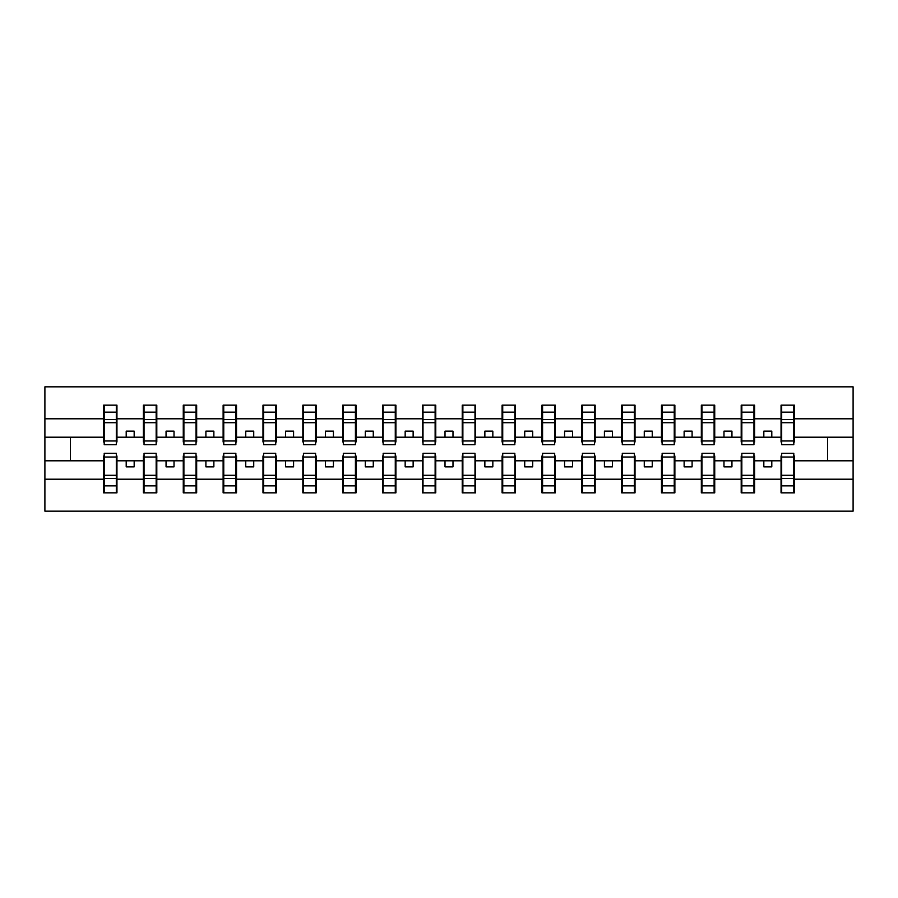 <?xml version="1.0" encoding="UTF-8"?>
<svg xmlns="http://www.w3.org/2000/svg" width="898" height="898" viewBox="0 0 898 898"><rect width="100%" height="100%" fill="white"/><g stroke="black" fill="none" stroke-linecap="round" stroke-linejoin="round"><path stroke-width="1.35" d="M104.202 456.016L103.562 456.016L103.562 479.206L44.9 479.206L44.9 511.164L853.1 511.164L853.1 479.206L794.438 479.206L794.438 492.834L781.047 492.834L781.687 492.834L781.687 453.299L793.798 453.299L793.798 475.3L781.687 475.3M781.687 456.016L781.047 456.016L781.047 460.797L763.828 460.797L763.828 466.859L771.797 466.859L771.797 460.797M781.047 492.834L781.047 460.797M793.798 456.016L794.438 456.016L794.438 479.206M741.838 456.016L741.198 456.016L741.198 460.797L723.979 460.797L723.979 466.859L731.949 466.859L731.949 460.797M781.047 479.206L754.589 479.206L754.589 492.834L741.198 492.834L741.198 460.797M753.95 456.016L754.589 456.016L754.589 479.206M701.978 456.016L701.338 456.016L701.338 460.797L684.13 460.797L684.13 466.859L692.1 466.859L692.1 460.797M741.198 479.206L714.729 479.206L714.729 492.834L701.338 492.834L701.338 460.797M714.101 456.016L714.729 456.016L714.729 479.206M662.129 456.016L661.489 456.016L661.489 460.797L644.27 460.797L644.27 466.859L652.251 466.859L652.251 460.797M701.338 479.206L674.881 479.206L674.881 492.834L661.489 492.834L661.489 460.797M674.241 456.016L674.881 456.016L674.881 479.206M622.28 456.016L621.64 456.016L621.64 460.797L604.421 460.797L604.421 466.859L612.391 466.859L612.391 460.797M661.489 479.206L635.032 479.206L635.032 492.834L621.64 492.834L621.64 460.797M634.392 456.016L635.032 456.016L635.032 479.206M582.42 456.016L581.792 456.016L581.792 460.797L564.573 460.797L564.573 466.859L572.542 466.859L572.542 460.797M621.64 479.206L595.172 479.206L595.172 492.834L581.792 492.834L581.792 460.797M594.543 456.016L595.172 456.016L595.172 479.206M542.572 456.016L541.932 456.016L541.932 460.797L524.724 460.797L524.724 466.859L532.694 466.859L532.694 460.797M581.792 479.206L555.323 479.206L555.323 492.834L541.932 492.834L541.932 460.797M554.683 456.016L555.323 456.016L555.323 479.206M502.723 456.016L502.083 456.016L502.083 460.797L484.864 460.797L484.864 466.859L492.834 466.859L492.834 460.797M541.932 479.206L515.474 479.206L515.474 492.834L502.083 492.834L502.083 460.797M514.835 456.016L515.474 456.016L515.474 479.206M462.874 456.016L462.234 456.016L462.234 460.797L445.015 460.797L445.015 466.859L452.985 466.859L452.985 460.797M502.083 479.206L475.626 479.206L475.626 492.834L462.234 492.834L462.234 460.797M474.986 456.016L475.626 456.016L475.626 479.206M423.014 456.016L422.374 456.016L422.374 460.797L405.166 460.797L405.166 466.859L413.136 466.859L413.136 460.797M462.234 479.206L435.766 479.206L435.766 492.834L422.374 492.834L422.374 460.797M435.126 456.016L435.766 456.016L435.766 479.206M383.165 456.016L382.526 456.016L382.526 460.797L365.306 460.797L365.306 466.859L373.276 466.859L373.276 460.797M422.374 479.206L395.917 479.206L395.917 492.834L382.526 492.834L382.526 460.797M395.277 456.016L395.917 456.016L395.917 479.206M343.317 456.016L342.677 456.016L342.677 460.797L325.458 460.797L325.458 466.859L333.427 466.859L333.427 460.797M382.526 479.206L356.068 479.206L356.068 492.834L342.677 492.834L342.677 460.797M355.428 456.016L356.068 456.016L356.068 479.206M303.457 456.016L302.828 456.016L302.828 460.797L285.609 460.797L285.609 466.859L293.579 466.859L293.579 460.797M342.677 479.206L316.208 479.206L316.208 492.834L302.828 492.834L302.828 460.797M315.58 456.016L316.208 456.016L316.208 479.206M263.608 456.016L262.968 456.016L262.968 460.797L245.749 460.797L245.749 466.859L253.73 466.859L253.73 460.797M302.828 479.206L276.36 479.206L276.36 492.834L262.968 492.834L262.968 460.797M275.72 456.016L276.36 456.016L276.36 479.206M223.759 456.016L223.119 456.016L223.119 460.797L205.9 460.797L205.9 466.859L213.87 466.859L213.87 460.797M262.968 479.206L236.511 479.206L236.511 492.834L223.119 492.834L223.119 460.797M235.871 456.016L236.511 456.016L236.511 479.206M183.899 456.016L183.271 456.016L183.271 460.797L166.051 460.797L166.051 466.859L174.021 466.859L174.021 460.797M223.119 479.206L196.662 479.206L196.662 492.834L183.271 492.834L183.271 460.797M196.022 456.016L196.662 456.016L196.662 479.206M144.05 456.016L143.411 456.016L143.411 460.797L126.203 460.797L126.203 466.859L134.172 466.859L134.172 460.797M183.271 479.206L156.802 479.206L156.802 492.834L143.411 492.834L143.411 460.797M156.162 456.016L156.802 456.016L156.802 479.206M781.687 440.985L793.798 440.985L793.798 444.701L781.687 444.701L781.687 405.166L781.047 405.166L781.047 418.794L754.589 418.794L754.589 441.984L753.95 441.984M781.687 441.984L781.047 441.984L781.047 418.794M741.838 440.985L753.95 440.985L753.95 444.701L741.838 444.701L741.838 405.166L741.198 405.166L741.198 418.794L714.729 418.794L714.729 441.984L714.101 441.984M741.838 441.984L741.198 441.984L741.198 418.794M701.978 440.985L714.101 440.985L714.101 444.701L701.978 444.701L701.978 405.166L701.338 405.166L701.338 418.794L674.881 418.794L674.881 441.984L674.241 441.984M701.978 441.984L701.338 441.984L701.338 418.794M662.129 440.985L674.241 440.985L674.241 444.701L662.129 444.701L662.129 405.166L661.489 405.166L661.489 418.794L635.032 418.794L635.032 441.984L634.392 441.984M662.129 441.984L661.489 441.984L661.489 418.794M622.28 440.985L634.392 440.985L634.392 444.701L622.28 444.701L622.28 405.166L621.64 405.166L621.64 418.794L595.172 418.794L595.172 441.984L594.543 441.984M622.28 441.984L621.64 441.984L621.64 418.794M582.42 440.985L594.543 440.985L594.543 444.701L582.42 444.701L582.42 405.166L581.792 405.166L581.792 418.794L555.323 418.794L555.323 441.984L554.683 441.984M582.42 441.984L581.792 441.984L581.792 418.794M542.572 440.985L554.683 440.985L554.683 444.701L542.572 444.701L542.572 405.166L541.932 405.166L541.932 418.794L515.474 418.794L515.474 441.984L514.835 441.984M542.572 441.984L541.932 441.984L541.932 418.794M502.723 440.985L514.835 440.985L514.835 444.701L502.723 444.701L502.723 405.166L502.083 405.166L502.083 418.794L475.626 418.794L475.626 441.984L474.986 441.984M502.723 441.984L502.083 441.984L502.083 418.794M462.874 440.985L474.986 440.985L474.986 444.701L462.874 444.701L462.874 405.166L462.234 405.166L462.234 418.794L435.766 418.794L435.766 441.984L435.126 441.984M462.874 441.984L462.234 441.984L462.234 418.794M423.014 440.985L435.126 440.985L435.126 444.701L423.014 444.701L423.014 405.166L422.374 405.166L422.374 418.794L395.917 418.794L395.917 441.984L395.277 441.984M423.014 441.984L422.374 441.984L422.374 418.794M383.165 440.985L395.277 440.985L395.277 444.701L383.165 444.701L383.165 405.166L382.526 405.166L382.526 418.794L356.068 418.794L356.068 441.984L355.428 441.984M383.165 441.984L382.526 441.984L382.526 418.794M343.317 440.985L355.428 440.985L355.428 444.701L343.317 444.701L343.317 405.166L342.677 405.166L342.677 418.794L316.208 418.794L316.208 441.984L315.58 441.984M343.317 441.984L342.677 441.984L342.677 418.794M303.457 440.985L315.58 440.985L315.58 444.701L303.457 444.701L303.457 405.166L302.828 405.166L302.828 418.794L276.36 418.794L276.36 441.984L275.72 441.984M303.457 441.984L302.828 441.984L302.828 418.794M263.608 440.985L275.72 440.985L275.72 444.701L263.608 444.701L263.608 405.166L262.968 405.166L262.968 418.794L236.511 418.794L236.511 441.984L235.871 441.984M263.608 441.984L262.968 441.984L262.968 418.794M223.759 440.985L235.871 440.985L235.871 444.701L223.759 444.701L223.759 405.166L223.119 405.166L223.119 418.794L196.662 418.794L196.662 441.984L196.022 441.984M223.759 441.984L223.119 441.984L223.119 418.794M183.899 440.985L196.022 440.985L196.022 444.701L183.899 444.701L183.899 405.166L183.271 405.166L183.271 418.794L156.802 418.794L156.802 441.984L156.162 441.984M183.899 441.984L183.271 441.984L183.271 418.794M144.05 440.985L156.162 440.985L156.162 444.701L144.05 444.701L144.05 405.166L143.411 405.166L143.411 418.794L116.953 418.794L116.953 405.166L116.313 405.166L116.313 444.701L104.202 444.701L104.202 422.7L116.313 422.7M144.05 441.984L143.411 441.984L143.411 418.794M103.562 479.206L103.562 492.834L116.953 492.834L116.953 456.016L116.313 456.016M104.202 422.7L104.202 405.166L103.562 405.166L103.562 418.794L44.9 418.794L44.9 386.836L853.1 386.836L853.1 418.794L794.438 418.794L794.438 441.984L793.798 441.984M104.202 441.984L103.562 441.984L103.562 418.794M781.047 405.166L794.438 405.166L794.438 418.794M741.198 405.166L754.589 405.166L754.589 418.794M701.338 405.166L714.729 405.166L714.729 418.794M661.489 405.166L674.881 405.166L674.881 418.794M621.64 405.166L635.032 405.166L635.032 418.794M581.792 405.166L595.172 405.166L595.172 418.794M541.932 405.166L555.323 405.166L555.323 418.794M502.083 405.166L515.474 405.166L515.474 418.794M462.234 405.166L475.626 405.166L475.626 418.794M422.374 405.166L435.766 405.166L435.766 418.794M382.526 405.166L395.917 405.166L395.917 418.794M342.677 405.166L356.068 405.166L356.068 418.794M302.828 405.166L316.208 405.166L316.208 418.794M262.968 405.166L276.36 405.166L276.36 418.794M223.119 405.166L236.511 405.166L236.511 418.794M183.271 405.166L196.662 405.166L196.662 418.794M143.411 405.166L156.802 405.166L156.802 418.794M143.411 479.206L116.953 479.206M103.562 405.166L116.953 405.166M763.828 460.797L754.589 460.797M781.047 437.203L771.797 437.203L771.797 431.141L763.828 431.141L763.828 437.203L754.589 437.203M763.828 437.203L771.797 437.203M723.979 460.797L714.729 460.797M741.198 437.203L731.949 437.203L731.949 431.141L723.979 431.141L723.979 437.203L714.729 437.203M723.979 437.203L731.949 437.203M684.13 460.797L674.881 460.797M701.338 437.203L692.1 437.203L692.1 431.141L684.13 431.141L684.13 437.203L674.881 437.203M684.13 437.203L692.1 437.203M644.27 460.797L635.032 460.797M661.489 437.203L652.251 437.203L652.251 431.141L644.27 431.141L644.27 437.203L635.032 437.203M644.27 437.203L652.251 437.203M604.421 460.797L595.172 460.797M621.64 437.203L612.391 437.203L612.391 431.141L604.421 431.141L604.421 437.203L595.172 437.203M604.421 437.203L612.391 437.203M564.573 460.797L555.323 460.797M581.792 437.203L572.542 437.203L572.542 431.141L564.573 431.141L564.573 437.203L555.323 437.203M564.573 437.203L572.542 437.203M524.724 460.797L515.474 460.797M541.932 437.203L532.694 437.203L532.694 431.141L524.724 431.141L524.724 437.203L515.474 437.203M524.724 437.203L532.694 437.203M484.864 460.797L475.626 460.797M502.083 437.203L492.834 437.203L492.834 431.141L484.864 431.141L484.864 437.203L475.626 437.203M484.864 437.203L492.834 437.203M445.015 460.797L435.766 460.797M462.234 437.203L452.985 437.203L452.985 431.141L445.015 431.141L445.015 437.203L435.766 437.203M445.015 437.203L452.985 437.203M405.166 460.797L395.917 460.797M422.374 437.203L413.136 437.203L413.136 431.141L405.166 431.141L405.166 437.203L395.917 437.203M405.166 437.203L413.136 437.203M365.306 460.797L356.068 460.797M382.526 437.203L373.276 437.203L373.276 431.141L365.306 431.141L365.306 437.203L356.068 437.203M365.306 437.203L373.276 437.203M325.458 460.797L316.208 460.797M342.677 437.203L333.427 437.203L333.427 431.141L325.458 431.141L325.458 437.203L316.208 437.203M325.458 437.203L333.427 437.203M285.609 460.797L276.36 460.797M302.828 437.203L293.579 437.203L293.579 431.141L285.609 431.141L285.609 437.203L276.36 437.203M285.609 437.203L293.579 437.203M245.749 460.797L236.511 460.797M262.968 437.203L253.73 437.203L253.73 431.141L245.749 431.141L245.749 437.203L236.511 437.203M245.749 437.203L253.73 437.203M205.9 460.797L196.662 460.797M223.119 437.203L213.87 437.203L213.87 431.141L205.9 431.141L205.9 437.203L196.662 437.203M205.9 437.203L213.87 437.203M166.051 460.797L156.802 460.797M183.271 437.203L174.021 437.203L174.021 431.141L166.051 431.141L166.051 437.203L156.802 437.203M166.051 437.203L174.021 437.203M126.203 460.797L116.953 460.797M143.411 437.203L134.172 437.203L134.172 431.141L126.203 431.141L126.203 437.203L116.953 437.203L116.953 418.794M126.203 437.203L134.172 437.203M116.953 437.203L116.953 441.984L116.313 441.984M103.562 460.797L44.9 460.797L44.9 418.794M44.9 479.206L44.9 460.797M103.562 437.203L44.9 437.203M853.1 479.206L853.1 418.794M70.403 460.797L70.403 437.203M853.1 437.203L827.597 437.203L827.597 460.797L794.438 460.797M853.1 460.797L827.597 460.797M827.597 437.203L794.438 437.203M116.313 413.136L116.953 413.136M103.562 413.136L104.202 413.136M104.202 419.602L116.313 419.602M103.562 492.834L104.202 492.834L104.202 453.299L116.313 453.299L116.313 475.3L104.202 475.3M104.202 484.864L103.562 484.864M116.953 484.864L116.313 484.864M116.313 475.3L116.313 492.834L116.953 492.834M116.313 478.398L104.202 478.398M156.802 405.166L156.162 405.166L156.162 440.985M156.162 413.136L156.802 413.136M143.411 413.136L144.05 413.136M144.05 422.7L156.162 422.7M144.05 419.602L156.162 419.602M196.662 405.166L196.022 405.166L196.022 440.985M196.022 413.136L196.662 413.136M183.271 413.136L183.899 413.136M183.899 422.7L196.022 422.7M183.899 419.602L196.022 419.602M236.511 405.166L235.871 405.166L235.871 440.985M235.871 413.136L236.511 413.136M223.119 413.136L223.759 413.136M223.759 422.7L235.871 422.7M223.759 419.602L235.871 419.602M276.36 405.166L275.72 405.166L275.72 440.985M275.72 413.136L276.36 413.136M262.968 413.136L263.608 413.136M263.608 422.7L275.72 422.7M263.608 419.602L275.72 419.602M143.411 492.834L144.05 492.834L144.05 453.299L156.162 453.299L156.162 475.3L144.05 475.3M144.05 484.864L143.411 484.864M156.802 484.864L156.162 484.864M156.162 475.3L156.162 492.834L156.802 492.834M156.162 478.398L144.05 478.398M183.271 492.834L183.899 492.834L183.899 453.299L196.022 453.299L196.022 475.3L183.899 475.3M183.899 484.864L183.271 484.864M196.662 484.864L196.022 484.864M196.022 475.3L196.022 492.834L196.662 492.834M196.022 478.398L183.899 478.398M223.119 492.834L223.759 492.834L223.759 453.299L235.871 453.299L235.871 475.3L223.759 475.3M223.759 484.864L223.119 484.864M236.511 484.864L235.871 484.864M235.871 475.3L235.871 492.834L236.511 492.834M235.871 478.398L223.759 478.398M262.968 492.834L263.608 492.834L263.608 453.299L275.72 453.299L275.72 475.3L263.608 475.3M263.608 484.864L262.968 484.864M276.36 484.864L275.72 484.864M275.72 475.3L275.72 492.834L276.36 492.834M275.72 478.398L263.608 478.398M316.208 405.166L315.58 405.166L315.58 440.985M315.58 413.136L316.208 413.136M302.828 413.136L303.457 413.136M303.457 422.7L315.58 422.7M303.457 419.602L315.58 419.602M302.828 492.834L303.457 492.834L303.457 453.299L315.58 453.299L315.58 475.3L303.457 475.3M303.457 484.864L302.828 484.864M316.208 484.864L315.58 484.864M315.58 475.3L315.58 492.834L316.208 492.834M315.58 478.398L303.457 478.398M356.068 405.166L355.428 405.166L355.428 440.985M355.428 413.136L356.068 413.136M342.677 413.136L343.317 413.136M343.317 422.7L355.428 422.7M343.317 419.602L355.428 419.602M342.677 492.834L343.317 492.834L343.317 453.299L355.428 453.299L355.428 475.3L343.317 475.3M343.317 484.864L342.677 484.864M356.068 484.864L355.428 484.864M355.428 475.3L355.428 492.834L356.068 492.834M355.428 478.398L343.317 478.398M395.917 405.166L395.277 405.166L395.277 440.985M395.277 413.136L395.917 413.136M382.526 413.136L383.165 413.136M383.165 422.7L395.277 422.7M383.165 419.602L395.277 419.602M382.526 492.834L383.165 492.834L383.165 453.299L395.277 453.299L395.277 475.3L383.165 475.3M383.165 484.864L382.526 484.864M395.917 484.864L395.277 484.864M395.277 475.3L395.277 492.834L395.917 492.834M395.277 478.398L383.165 478.398M435.766 405.166L435.126 405.166L435.126 440.985M435.126 413.136L435.766 413.136M422.374 413.136L423.014 413.136M423.014 422.7L435.126 422.7M423.014 419.602L435.126 419.602M422.374 492.834L423.014 492.834L423.014 453.299L435.126 453.299L435.126 475.3L423.014 475.3M423.014 484.864L422.374 484.864M435.766 484.864L435.126 484.864M435.126 475.3L435.126 492.834L435.766 492.834M435.126 478.398L423.014 478.398M475.626 405.166L474.986 405.166L474.986 440.985M474.986 413.136L475.626 413.136M462.234 413.136L462.874 413.136M462.874 422.7L474.986 422.7M462.874 419.602L474.986 419.602M462.234 492.834L462.874 492.834L462.874 453.299L474.986 453.299L474.986 475.3L462.874 475.3M462.874 484.864L462.234 484.864M475.626 484.864L474.986 484.864M474.986 475.3L474.986 492.834L475.626 492.834M474.986 478.398L462.874 478.398M515.474 405.166L514.835 405.166L514.835 440.985M514.835 413.136L515.474 413.136M502.083 413.136L502.723 413.136M502.723 422.7L514.835 422.7M502.723 419.602L514.835 419.602M502.083 492.834L502.723 492.834L502.723 453.299L514.835 453.299L514.835 475.3L502.723 475.3M502.723 484.864L502.083 484.864M515.474 484.864L514.835 484.864M514.835 475.3L514.835 492.834L515.474 492.834M514.835 478.398L502.723 478.398M555.323 405.166L554.683 405.166L554.683 440.985M554.683 413.136L555.323 413.136M541.932 413.136L542.572 413.136M542.572 422.7L554.683 422.7M542.572 419.602L554.683 419.602M541.932 492.834L542.572 492.834L542.572 453.299L554.683 453.299L554.683 475.3L542.572 475.3M542.572 484.864L541.932 484.864M555.323 484.864L554.683 484.864M554.683 475.3L554.683 492.834L555.323 492.834M554.683 478.398L542.572 478.398M595.172 405.166L594.543 405.166L594.543 440.985M594.543 413.136L595.172 413.136M581.792 413.136L582.42 413.136M582.42 422.7L594.543 422.7M582.42 419.602L594.543 419.602M581.792 492.834L582.42 492.834L582.42 453.299L594.543 453.299L594.543 475.3L582.42 475.3M582.42 484.864L581.792 484.864M595.172 484.864L594.543 484.864M594.543 475.3L594.543 492.834L595.172 492.834M594.543 478.398L582.42 478.398M635.032 405.166L634.392 405.166L634.392 440.985M634.392 413.136L635.032 413.136M621.64 413.136L622.28 413.136M622.28 422.7L634.392 422.7M622.28 419.602L634.392 419.602M621.64 492.834L622.28 492.834L622.28 453.299L634.392 453.299L634.392 475.3L622.28 475.3M622.28 484.864L621.64 484.864M635.032 484.864L634.392 484.864M634.392 475.3L634.392 492.834L635.032 492.834M634.392 478.398L622.28 478.398M674.881 405.166L674.241 405.166L674.241 440.985M674.241 413.136L674.881 413.136M661.489 413.136L662.129 413.136M662.129 422.7L674.241 422.7M662.129 419.602L674.241 419.602M661.489 492.834L662.129 492.834L662.129 453.299L674.241 453.299L674.241 475.3L662.129 475.3M662.129 484.864L661.489 484.864M674.881 484.864L674.241 484.864M674.241 475.3L674.241 492.834L674.881 492.834M674.241 478.398L662.129 478.398M714.729 405.166L714.101 405.166L714.101 440.985M714.101 413.136L714.729 413.136M701.338 413.136L701.978 413.136M701.978 422.7L714.101 422.7M701.978 419.602L714.101 419.602M701.338 492.834L701.978 492.834L701.978 453.299L714.101 453.299L714.101 475.3L701.978 475.3M701.978 484.864L701.338 484.864M714.729 484.864L714.101 484.864M714.101 475.3L714.101 492.834L714.729 492.834M714.101 478.398L701.978 478.398M754.589 405.166L753.95 405.166L753.95 440.985M753.95 413.136L754.589 413.136M741.198 413.136L741.838 413.136M741.838 422.7L753.95 422.7M741.838 419.602L753.95 419.602M741.198 492.834L741.838 492.834L741.838 453.299L753.95 453.299L753.95 475.3L741.838 475.3M741.838 484.864L741.198 484.864M754.589 484.864L753.95 484.864M753.95 475.3L753.95 492.834L754.589 492.834M753.95 478.398L741.838 478.398M794.438 405.166L793.798 405.166L793.798 440.985M793.798 413.136L794.438 413.136M781.047 413.136L781.687 413.136M781.687 422.7L793.798 422.7M781.687 419.602L793.798 419.602M781.687 484.864L781.047 484.864M794.438 484.864L793.798 484.864M793.798 475.3L793.798 492.834L794.438 492.834M793.798 478.398L781.687 478.398M104.202 440.985L116.313 440.985M104.202 412.137L116.313 412.137M116.313 457.015L104.202 457.015M116.313 485.863L104.202 485.863M144.05 412.137L156.162 412.137M183.899 412.137L196.022 412.137M223.759 412.137L235.871 412.137M263.608 412.137L275.72 412.137M156.162 457.015L144.05 457.015M156.162 485.863L144.05 485.863M196.022 457.015L183.899 457.015M196.022 485.863L183.899 485.863M235.871 457.015L223.759 457.015M235.871 485.863L223.759 485.863M275.72 457.015L263.608 457.015M275.72 485.863L263.608 485.863M303.457 412.137L315.58 412.137M315.58 457.015L303.457 457.015M315.58 485.863L303.457 485.863M343.317 412.137L355.428 412.137M355.428 457.015L343.317 457.015M355.428 485.863L343.317 485.863M383.165 412.137L395.277 412.137M395.277 457.015L383.165 457.015M395.277 485.863L383.165 485.863M423.014 412.137L435.126 412.137M435.126 457.015L423.014 457.015M435.126 485.863L423.014 485.863M462.874 412.137L474.986 412.137M474.986 457.015L462.874 457.015M474.986 485.863L462.874 485.863M502.723 412.137L514.835 412.137M514.835 457.015L502.723 457.015M514.835 485.863L502.723 485.863M542.572 412.137L554.683 412.137M554.683 457.015L542.572 457.015M554.683 485.863L542.572 485.863M582.42 412.137L594.543 412.137M594.543 457.015L582.42 457.015M594.543 485.863L582.42 485.863M622.28 412.137L634.392 412.137M634.392 457.015L622.28 457.015M634.392 485.863L622.28 485.863M662.129 412.137L674.241 412.137M674.241 457.015L662.129 457.015M674.241 485.863L662.129 485.863M701.978 412.137L714.101 412.137M714.101 457.015L701.978 457.015M714.101 485.863L701.978 485.863M741.838 412.137L753.95 412.137M753.95 457.015L741.838 457.015M753.95 485.863L741.838 485.863M781.687 412.137L793.798 412.137M793.798 457.015L781.687 457.015M793.798 485.863L781.687 485.863"/></g></svg>
